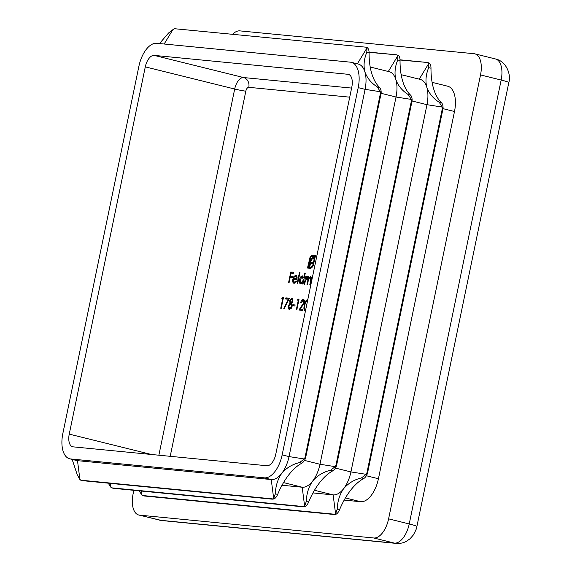 <?xml version="1.0" encoding="UTF-8"?>
<svg xmlns="http://www.w3.org/2000/svg" width="572" height="572" viewBox="0 0 572 572"><rect width="100%" height="100%" fill="white"/><g stroke="black" fill="none" stroke-linecap="round" stroke-linejoin="round"><path stroke-width="0.86" d="M303.553 299.378L303.246 299.299C304.254 299.549 304.604 300.657 304.29 302.638L300.357 309.073L302.981 309.33L302.752 310.424L298.927 310.053L303.768 302.674L302.996 300.393L301.179 302.731L300.672 302.681C301.215 300.522 302.073 299.392 303.246 299.299L303.417 299.328M304.418 301.294L302.996 300.393M292.728 305.813L292.957 304.719L295.123 304.933L294.895 306.027L292.728 305.813M285.671 298.984L285.9 297.883L289.361 298.226L284.134 308.887L283.791 308.387L288.281 299.235L285.671 298.984M297.168 283.49L299.435 272.537L299.942 272.587L297.676 283.54L297.168 283.49M307.958 276.476L308.665 278.435L310.56 276.698C311.525 277.148 311.733 278.435 311.189 280.545L310.31 284.77L309.81 284.72L310.682 280.487L310.274 277.642C309.145 278.006 308.43 279.279 308.122 281.46L307.493 284.498L306.992 284.448L307.815 280.48L307.457 277.37L305.362 280.938L304.676 284.22L304.175 284.17L305.791 276.369L306.292 276.419L306.013 277.777L306.814 276.734L307.865 276.448M311.475 278.185L310.274 277.642M308.658 277.942L307.457 277.37M288.574 282.654L290.783 271.972L293.529 272.243L293.3 273.337L291.062 273.116L290.383 276.405L292.621 276.619L292.392 277.713L290.154 277.499L289.082 282.704L288.574 282.654M311.783 255.455L315.458 255.634L313.342 265.387L311.726 267.853L310.474 268.318L309.974 268.268L310.188 267.253L312.133 266.445L313.149 264.114L314.707 256.599L312.255 256.356L310.796 257.236L309.788 259.545L308.229 267.06L308.959 267.131L310.653 259.538L312.033 257.786L313.763 257.722L313.485 259.044L312.047 259.052L310.982 261.018L310.732 262.226L312.784 262.426L312.512 263.735L310.46 263.535L309.488 268.225L307.486 268.025L310.003 257.371L311.783 255.455L313.156 255.512L312.462 255.341M281.846 298.605L282.404 297.547L283.44 297.647L281.231 308.322L280.723 308.272L282.711 298.691L281.846 298.605M300.8 283.984C299.542 283.626 299.106 282.203 299.499 279.715C300.143 277.263 301.137 275.997 302.488 275.911L303.818 277.72L304.783 273.058L305.284 273.109L303.017 284.062L302.509 284.012L302.795 282.661L300.607 283.948M294.079 283.326C292.843 282.997 292.428 281.588 292.843 279.107L293.858 276.548L295.767 275.254L297.104 276.948L296.997 279.701L293.314 279.343L294.215 282.361L296.074 280.866L296.432 281.36L293.865 283.29M294.659 282.475L296.024 282.067M289.511 309.409C288.381 309.23 287.973 308.072 288.281 305.927L290.004 303.11L289.647 300.765L291.863 298.191L292.893 301.115L291.627 303.267L292.128 306.213L291.248 308.387L289.275 309.366M297.44 300.128L297.998 299.07L299.042 299.17L296.832 309.845L296.325 309.795L298.312 300.214L297.44 300.128M305.455 310.896L304.947 310.903M305.083 310.932C303.811 310.081 303.575 308.151 304.361 305.141C304.826 302.087 305.841 300.279 307.407 299.707L307.75 299.807M428.428 62.784L428.878 63.292L428.685 67.639C425.904 74.431 425.268 80.952 426.783 87.194C429.072 93.472 433.226 98.498 439.246 102.281L442.227 107.078L442.399 110.589L443.05 108.129A8.258 4.247 -76.1 0 0 443.057 107.286A8.258 4.247 -76.1 0 0 441.548 102.853A57.815 29.715 103.9 0 1 433.662 88.903A57.815 29.715 103.9 0 1 430.995 68.211A8.258 4.247 -76.1 0 0 429.708 63.499A8.258 4.247 -76.1 0 0 429.336 63.127L427.749 62.512L400.035 60.017M397.483 55.112L397.933 55.62L397.74 59.967C394.952 66.767 394.322 73.28 395.838 79.529C398.119 85.8 402.273 90.826 408.301 94.609L411.275 99.406L411.454 102.917L412.105 100.457A8.258 4.247 -76.1 0 0 412.105 99.614A8.258 4.247 -76.1 0 0 410.603 95.181A57.815 29.715 103.9 0 1 402.717 81.231A57.815 29.715 103.9 0 1 400.042 60.539A8.258 4.247 -76.1 0 0 398.756 55.827A8.258 4.247 -76.1 0 0 398.391 55.455L396.796 54.84L369.09 52.345M366.538 47.447L366.981 47.948L366.788 52.295C364.007 59.095 363.37 65.616 364.886 71.858C367.174 78.128 371.328 83.154 377.348 86.937L380.33 91.742L380.509 95.245L381.159 92.793A8.258 4.247 -76.1 0 0 381.159 91.942A8.258 4.247 -76.1 0 0 379.658 87.509A57.815 29.715 103.9 0 1 371.764 73.559A57.815 29.715 103.9 0 1 369.097 52.867A8.258 4.247 -76.1 0 0 367.81 48.155A8.258 4.247 -76.1 0 0 367.438 47.791L365.851 47.169L174.203 28.686L168.604 32.969L159.488 43.558M401.158 74.675L420.163 79.386A24.782 12.734 103.9 0 1 426.783 87.194A24.782 12.734 103.9 0 1 426.977 104.683L350.929 471.929A24.782 12.734 103.9 0 1 343.636 488.681C348.362 483.197 354.297 479.615 361.454 477.927L366.173 474.324L367.739 471.128L367.346 473.716A8.258 4.247 103.9 0 1 367.002 474.524A8.258 4.247 103.9 0 1 363.756 478.499A57.815 29.715 -76.1 0 0 350.514 490.39A57.815 29.715 -76.1 0 0 339.553 509.752A8.258 4.247 103.9 0 1 336.407 514.028A8.258 4.247 103.9 0 1 335.9 514.314L334.141 514.5L335.578 513.828L337.244 509.18C337.494 501.322 339.625 494.494 343.636 488.681A24.782 12.734 103.9 0 1 333.14 494.894L312.963 492.928M370.206 67.003L389.217 71.715A24.782 12.734 103.9 0 1 395.838 79.529A24.782 12.734 103.9 0 1 396.031 97.011L319.977 464.257A24.782 12.734 103.9 0 1 312.691 481.009C317.41 475.525 323.352 471.943 330.502 470.256L335.228 466.652L336.786 463.456L336.4 466.044A8.258 4.247 103.9 0 1 336.057 466.859A8.258 4.247 103.9 0 1 332.811 470.827A57.815 29.715 -76.1 0 0 319.569 482.718A57.815 29.715 -76.1 0 0 308.608 502.08A8.258 4.247 103.9 0 1 305.455 506.363A8.258 4.247 103.9 0 1 304.955 506.642L303.196 506.828L304.633 506.156L306.299 501.508C306.549 493.65 308.68 486.822 312.691 481.009A24.782 12.734 103.9 0 1 302.188 487.222L282.01 485.256M174.203 28.686L365.923 47.176M351.394 62.341L358.272 64.043A24.782 12.734 103.9 0 1 364.886 71.858A24.782 12.734 103.9 0 1 365.086 89.339L289.032 456.585A24.782 12.734 103.9 0 1 281.746 473.344C286.465 467.853 292.406 464.271 299.556 462.584L304.283 458.98L305.841 455.791L305.448 458.372A8.258 4.247 103.9 0 1 305.105 459.187A8.258 4.247 103.9 0 1 301.866 463.156A57.815 29.715 -76.1 0 0 288.624 475.046A57.815 29.715 -76.1 0 0 277.656 494.408A8.258 4.247 103.9 0 1 274.51 498.691A8.258 4.247 103.9 0 1 274.002 498.97L272.251 499.163L273.681 498.484L275.354 493.836C275.604 485.986 277.735 479.15 281.746 473.344A24.782 12.734 103.9 0 1 271.242 479.55L77.492 460.66A24.782 12.734 103.9 0 1 76.541 460.496L69.662 458.794A24.782 12.734 -76.1 0 0 70.613 458.951L264.364 477.849A24.782 12.734 -76.1 0 0 282.153 454.883L358.208 87.638A24.782 12.734 -76.1 0 0 351.394 62.341A24.782 12.734 -76.1 0 0 350.45 62.176L156.692 43.286A24.782 12.734 -76.1 0 0 138.903 66.252L62.849 433.49A24.782 12.734 -76.1 0 0 69.662 458.794M143.922 495.953L141.82 494.93L139.69 491.641M112.977 488.281L110.875 487.258L108.744 483.969M82.025 480.609L79.93 479.586L77.163 474.51L72.158 459.409M143.851 495.945L334.141 514.5M112.898 488.273L303.196 506.828M81.953 480.609L272.251 499.163M344.18 500.107L360.646 501.716A24.782 12.734 -76.1 0 0 378.435 478.743L454.49 111.504A24.782 12.734 -76.1 0 0 447.676 86.208L432.103 82.347M373.773 537.987L139.561 515.15L160.196 520.263L394.401 543.1L373.773 537.987A20.649 10.611 -76.1 0 0 388.595 518.847L409.223 523.959L501.158 80.044L480.523 74.925L388.595 518.847M480.523 74.925A20.649 10.611 -76.1 0 0 474.846 53.847A20.649 10.611 -76.1 0 0 474.059 53.711L239.847 30.874A20.649 10.611 -76.1 0 0 232.725 34.184M159.402 520.127A20.649 10.611 -76.1 0 0 160.196 520.263A16.517 14.128 95.6 0 0 161.933 520.563L138.774 515.014A20.649 10.611 -76.1 0 1 133.097 493.929L133.841 490.318M138.774 515.014A20.649 10.611 -76.1 0 0 139.561 515.15M69.241 434.119A12.391 6.371 -76.1 0 0 72.644 446.768A12.391 6.371 -76.1 0 0 73.116 446.846L266.874 465.744A12.391 6.371 -76.1 0 0 275.768 454.261L351.823 87.016A12.391 6.371 -76.1 0 0 348.412 74.367A12.391 6.371 -76.1 0 0 347.94 74.288L154.183 55.391A12.391 6.371 -76.1 0 0 145.288 66.874L69.241 434.119L151.401 454.483M290.361 277.52L290.583 276.455M291.27 273.137L291.47 272.143L290.783 271.972M291.47 272.143L293.507 272.343M292.599 276.726L290.383 276.405M313.156 255.512L315.437 255.734M310.689 268.325L310.875 267.424L310.188 267.253M311.375 267.474L312.82 266.616M312.762 266.602L312.133 266.445M313.671 264.243L313.149 264.114M315.229 256.728L314.707 256.599M308.959 267.131L308.229 267.06M309.645 267.303L310.882 261.34L310.196 261.175M310.882 261.34L311.34 259.709L310.653 259.538M311.34 259.709L311.947 258.594L311.261 258.422M311.947 258.594L312.72 257.951L312.033 257.786M312.72 257.951L313.649 257.808L312.955 257.643M312.762 262.527L310.732 262.226M308.194 268.096L308.401 267.103M310.589 257.514L310.003 257.371M310.689 257.543L311.797 256.063L311.111 255.891M311.797 256.063L312.469 255.627M282.582 298.677L283.09 297.719L282.404 297.547M283.197 298.813L282.711 298.691M306.049 278.607L306.213 277.82M306.277 276.49L305.791 276.369M306.506 277.899L306.013 277.777M306.699 277.942L307.5 276.905L306.814 276.734M307.5 276.905L308.43 276.591M309.059 278.528L308.665 278.435M309.895 277.706L310.996 276.877M311.075 277.835L310.467 277.692M308.773 279.079L308.794 278.464M308.251 277.563L307.636 277.413M305.269 273.18L304.783 273.058M303.282 282.782L302.795 282.661M300.986 283.991L300.057 282.067M299.993 279.837L299.499 279.715M301.28 277.277L302.988 276.076M304.304 277.842L303.818 277.72M301.451 283.133L302.652 282.861M302.86 282.675L303.489 281.803M304.118 278.743L303.861 277.727M303.789 277.592L302.988 277.041M303.317 280.123L302.302 276.869L300 279.772L301.022 283.026L303.317 280.123L303.811 280.244M303.146 277.062L302.302 276.869M299.928 272.658L299.435 272.537M294.251 283.333L293.429 281.724M293.515 279.365L292.843 279.107M293.529 279.279L293.751 278.435M294.501 276.712L293.858 276.548M294.544 276.719L296.453 275.425M293.565 278.392L296.689 278.693L295.595 276.212L294.38 276.841L293.565 278.392L297.133 278.843M297.118 276.998L296.282 276.383M297.14 278.807L296.689 278.693M296.432 276.412L295.595 276.212M286.379 299.049L286.586 298.055L285.9 297.883M286.586 298.055L289.318 298.327M284.313 308.515L283.791 308.387M288.803 299.363L288.281 299.235M289.654 309.416L288.86 307.629M288.774 306.049L288.281 305.927M289.825 304.118L290.69 303.282L290.004 303.11M290.69 303.282L290.269 302.152M290.14 300.893L289.647 300.765M290.883 299.528L292.321 298.362M290.118 308.408L291.434 308.086M292.213 304.719L290.955 303.861M291.413 302.824L292.22 302.681M292.978 299.935L292.299 299.449M292.392 301.029L291.613 299.285L290.147 300.829L290.919 302.702L292.392 301.029L292.885 301.151M292.456 299.478L291.613 299.285M291.62 306.184L290.712 303.803L288.781 306.013L289.739 308.315L291.62 306.184L292.113 306.306M291.534 303.997L290.712 303.803M293.436 305.884L293.643 304.89L292.957 304.719M293.643 304.89L295.102 305.033M298.184 300.2L298.691 299.235L297.998 299.07M298.798 300.336L298.312 300.214M303.796 300.586L303.203 300.443M302.18 300.715L303.725 299.471M302.96 309.431L300.357 309.073M299.685 310.124L300.443 309.094M302.624 305.991L302.023 305.841M304.254 302.795L303.768 302.674M305.319 310.925L304.633 309.094M304.855 305.262L304.361 305.141M306.392 301.201L307.729 299.907M307.522 300.936L307.2 300.8C305.977 301.344 305.205 302.803 304.869 305.183C304.225 307.536 304.375 309.087 305.326 309.838L305.691 309.774M349.721 97.168L248.791 87.323A4.133 2.124 -76.1 0 0 245.831 91.155L170.206 456.313M419.255 79.158L428.878 63.292M388.309 71.493L397.933 55.62M164.164 44.008L173.23 29.058M357.364 63.821L366.981 47.948M412.054 100.987L426.977 104.683L442.227 107.078M442.363 108.494L366.874 473.037M442.714 109.788L405.205 290.898M381.109 93.315L396.031 97.011L411.275 99.406M411.418 100.829L335.921 465.365M411.761 102.116L374.26 283.226M358.208 87.638L365.086 89.339L380.33 91.742M380.466 93.157L304.976 457.693M380.816 94.444L343.307 275.554M334.927 514.271L142.6 495.516M314.471 490.268L333.14 494.894L335.578 513.828M141.32 491.048L141.82 494.93M303.982 506.606L111.654 487.844M283.526 482.596L302.188 487.222L304.633 506.156M110.375 483.376L110.875 487.258M273.037 498.934L80.709 480.18M264.364 477.849L271.242 479.55L273.681 498.484M70.613 458.951L77.492 460.66L79.93 479.586M335.414 468.082L350.929 471.929L366.173 474.324M405.198 290.926L367.696 472.007M304.468 460.41L319.977 464.257L335.228 466.652M374.252 283.254L336.751 464.335M282.153 454.883L289.032 456.585L304.283 458.98M343.307 275.582L305.805 456.663M366.359 475.754L378.435 478.743M345.416 497.94L360.646 501.716M443.007 108.659L454.49 111.504M161.933 520.563L396.139 543.4A16.517 14.128 95.6 0 1 394.401 543.1A20.649 10.611 -76.1 0 0 409.223 523.959A16.517 1.065 11.7 0 1 416.888 526.483L508.815 82.561A16.517 1.065 11.7 0 0 501.158 80.044A20.649 10.611 -76.1 0 0 495.481 58.959L474.846 53.847M347.94 74.288L348.87 74.517M154.183 55.391L243.586 77.549L351.601 88.081M145.288 66.874L234.692 89.032A12.391 6.371 103.9 0 1 243.586 77.549A8.258 7.064 -84.4 0 1 248.791 87.323M158.866 455.205L234.692 89.032A8.258 0.536 -168.3 0 0 245.831 91.155M277.656 494.408L275.354 493.836M301.866 463.156L299.556 462.584M308.608 502.08L306.299 501.508M332.811 470.827L330.502 470.256M363.756 478.499L361.454 477.927M339.553 509.752L337.244 509.18M379.658 87.509L377.348 86.937M369.097 52.867L366.788 52.295M410.603 95.181L408.301 94.609M400.042 60.539L397.74 59.967M430.995 68.211L428.685 67.639M441.548 102.853L439.246 102.281M309.774 259.617L309.252 259.488M311.175 280.616L310.682 280.487M308.315 280.602L307.815 280.48M400.028 59.803L427.82 62.512M442.9 109.145L367.617 472.687M369.083 52.131L396.875 54.848M411.954 101.48L336.672 465.015M381.009 93.808L305.72 457.343M396.139 543.4C400.021 543.736 403.632 542.928 406.964 540.99L410.145 538.652L413.177 535.192C415.708 530.73 416.945 527.827 416.888 526.483M495.481 58.959C506.599 61.283 511.254 74.882 508.815 82.561M307.286 300.822L307.972 300.994"/></g></svg>

